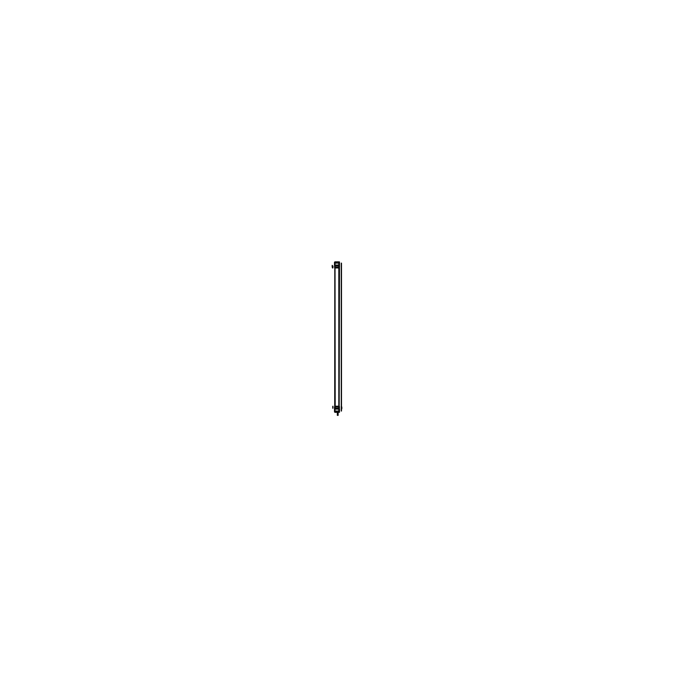 <?xml version="1.0" encoding="UTF-8"?>
<svg xmlns="http://www.w3.org/2000/svg" width="674" height="674" viewBox="0 0 674 674"><rect width="100%" height="100%" fill="white"/><g stroke="black" fill="none" stroke-linecap="round" stroke-linejoin="round"><path stroke-width="1.01" d="M335.517 411.275A0.531 0.531 0 0 0 336.048 411.806A0.531 0.531 0 0 0 336.587 411.275A0.531 0.531 0 0 1 336.048 411.806A0.531 0.531 0 0 1 335.517 411.275A0.531 0.531 0 0 0 336.048 411.806A0.531 0.531 0 0 0 336.587 411.275A0.531 0.531 0 0 1 336.048 411.806A0.531 0.531 0 0 1 335.517 411.275M338.82 411.047L338.82 409.11L334.498 408.798L339.258 409.118L338.938 406.961L339.502 406.894L339.115 409.135L334.557 408.975M339.064 261.942L339.502 261.942L339.502 265.337L334.742 265.059L339.443 265.185M334.498 267.258L334.498 267.199A0.489 0.489 0 0 0 334.54 267.351A0.489 0.489 0 0 1 334.498 267.199L334.742 265.05L335.062 267.199L334.498 267.199A0.489 0.489 0 0 0 334.54 267.351L339.452 267.376A0.489 0.489 0 0 0 339.502 267.199A0.489 0.489 0 0 1 339.46 267.351L338.921 267.351L339.46 267.367L339.174 406.228L338.98 267.932M334.936 262.211L334.498 262.211L334.498 265.371L339.502 265.379L338.82 265.05L338.82 263.113M335.686 411.25L336.419 411.25M336.604 411.047L336.604 411.848L335.5 411.848L335.5 411.047M336.579 411.241A0.531 0.531 0 0 1 336.048 411.806A0.531 0.531 0 0 1 335.526 411.241A0.531 0.531 0 0 0 336.048 411.806A0.531 0.531 0 0 0 336.579 411.241M336.419 262.911L335.686 262.911M336.604 263.113L336.604 262.312L335.5 262.312L335.5 263.113M336.579 262.919A0.531 0.531 0 0 0 336.048 262.354A0.531 0.531 0 0 0 335.526 262.919A0.531 0.531 0 0 1 336.048 262.354A0.531 0.531 0 0 1 336.579 262.919M334.658 265.96L339.342 265.96M335.34 263.113L334.826 263.113L334.826 265.337M335.02 267.932L335.189 406.195L334.801 267.932L334.708 406.245L339.199 406.228L339.46 406.81A0.489 0.489 0 0 1 339.502 406.961L339.502 406.894M335.34 411.047L334.826 411.047M334.852 265.042L334.826 263.113M338.98 265.236L338.98 263.113L335.02 263.113L335.02 265.236M335.02 408.933L335.02 411.047L338.98 411.047L338.98 411.932M338.98 408.933L338.98 411.047M339.148 265.042L339.174 263.113L338.66 263.113M339.174 411.047L338.66 411.047M339.174 263.113L339.174 265.337M334.658 408.2L339.342 408.2M338.129 412.32L338.129 415.226L337.329 415.226L338.146 415.226L337.329 415.226L337.345 412.32L338.129 412.328L338.129 415.395L337.758 412.32M335.922 412.252L338.651 412.252M335.02 411.275A0.952 0.952 0 0 0 335.997 412.252M339.064 411.047L339.064 412.32L338.441 412.32L339.064 412.32L339.064 411.047M334.936 411.047L334.936 412.32L337.025 412.32L334.936 412.32L334.936 411.047M334.936 411.957L334.498 411.957L334.498 408.806L334.885 409.135M339.443 408.975L338.946 408.773L338.955 407.003L339.502 407.003L334.548 406.793A0.489 0.489 0 0 0 334.498 406.961L334.506 406.902M335.104 406.203L338.896 406.203L339.03 407.012L334.97 407.012L339.014 406.793L334.986 406.81L335.096 406.228L338.904 406.228M339.199 406.228L338.921 406.81L334.54 406.81L335.079 406.81L334.54 406.801L334.801 406.228M339.064 412.227L339.502 412.227L339.502 408.832L339.502 412.227L339.502 408.832L334.498 408.798M338.542 411.047L338.542 412.32L338.449 411.047L338.449 412.32L337.025 412.32L337.025 411.047L337.034 412.252M337.025 412.32L336.933 411.047M334.498 406.961L334.498 408.84L335.062 408.832L335.062 406.961L334.498 406.961M339.502 408.798L335.147 409.11L335.045 407.003L334.498 407.012L335.18 406.228L335.029 267.157M339.502 407.003L338.971 407.012M334.97 406.961L334.97 408.823L339.03 408.823L339.03 406.961L334.97 406.961M337.733 415.226L337.733 412.32L338.129 415.395M334.826 265.042L334.708 267.923L338.811 267.966M337.345 261.849L338.129 261.832M338.651 261.908L335.922 261.908M335.02 262.885A0.952 0.952 0 0 1 335.997 261.908M334.936 263.113L334.936 261.849L337.034 261.849L334.936 261.849L334.936 263.113M339.064 263.113L339.064 261.849L338.449 261.849L339.064 261.849L339.064 263.113M334.498 262.211L334.498 265.337L334.498 262.211M336.933 263.113L336.933 261.849L337.025 263.113L337.025 261.849L338.449 261.849L338.449 263.113L338.441 261.908M338.449 261.849L338.542 263.113M338.98 263.113L338.98 262.228M339.502 267.199L339.502 265.329L338.938 265.337L338.938 267.199L339.502 267.199A0.489 0.489 0 0 1 339.46 267.351L338.938 267.157L339.502 267.157L338.82 267.932L338.82 406.228M338.896 267.966L339.03 267.157L334.97 267.157L339.014 267.376L334.986 267.351L335.104 267.966L338.896 267.966M335.147 265.059L338.853 265.05L338.837 267.923L339.502 267.165M339.03 267.199L339.03 265.345L334.97 265.345L334.97 267.199L339.03 267.199M338.904 267.932L335.096 267.932M332.754 408.242L332.754 406.371M332.948 408.191L332.914 406.203M332.754 267.797L332.754 265.927M332.914 267.957L332.948 265.969M341.491 263.113L341.491 411.047M341.246 263.113L341.246 411.047M338.533 411.047L338.533 412.252L338.533 411.047M336.941 412.252L336.941 411.047L336.941 412.252M335.18 409.11L339.174 409.118M338.853 409.101L338.837 406.245L339.46 406.801L335.062 406.801L335.163 406.245L335.054 407.012L334.498 407.003M341.491 406.203L341.491 408.242M338.955 408.832L338.955 406.961M341.819 406.961L341.819 408.823M336.941 263.113L336.941 261.908L336.941 263.113M338.533 261.908L338.533 263.113L338.533 261.908M335.18 265.05L339.174 265.042M334.498 267.165L335.163 267.923L335.062 267.367L338.938 267.367M338.853 265.059L335.045 265.379L335.045 267.165L338.955 267.165L335.062 267.367M338.955 267.165L338.955 265.379L339.502 265.371M332.509 267.966L332.509 265.918M335.045 265.337L335.045 267.199M332.181 267.199L332.181 265.345M335.147 409.101L335.062 406.801M335.045 407.003L338.938 406.801M337.345 412.32L337.345 415.395M334.498 411.957L334.498 408.832M339.502 261.942L339.502 265.337"/></g></svg>
